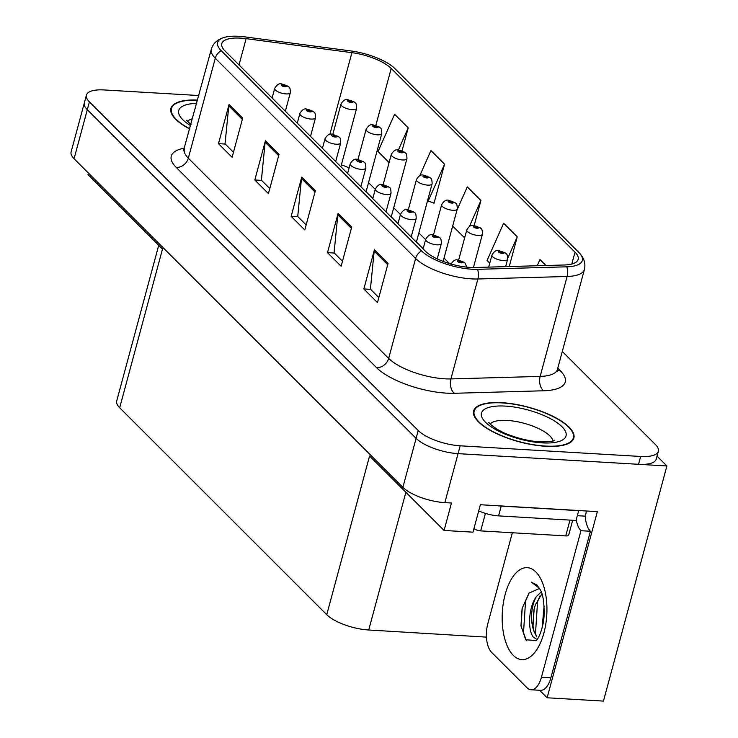 <?xml version="1.0" encoding="UTF-8"?>
<svg xmlns="http://www.w3.org/2000/svg" width="738" height="738" viewBox="0 0 738 738"><rect width="100%" height="100%" fill="white"/><g stroke="black" fill="none" stroke-linecap="round" stroke-linejoin="round"><path stroke-width="1.11" d="M486.453 637.125L368.723 629.994A32.435 11.199 -164.9 0 1 326.75 614.699L369.572 455.992L444.073 530.456L472.984 532.163L480.383 504.727L597.356 511.637L547.135 697.779L539.635 690.279M326.75 614.699L119.685 407.754L162.508 249.047L88.007 174.583L88.422 173.043M198.826 95.534L104.132 89.944A32.435 11.199 15.1 0 0 86.438 95.11L71.106 151.936A32.435 11.199 15.1 0 0 74.077 158.707L402.883 487.338A32.435 11.199 15.1 0 0 444.857 502.633L451.471 503.021L444.073 530.456M74.077 158.707L87.296 109.722A32.435 11.199 15.1 0 1 84.326 102.951A32.435 11.199 15.1 0 0 87.296 109.722L416.103 438.354A32.435 11.199 15.1 0 0 458.077 453.649L666.894 465.973L657.041 456.13M666.894 465.973L603.453 701.1L547.135 697.779M119.685 407.754A32.435 11.199 -164.9 0 1 116.715 400.974L158.735 245.265M486.259 636.931L486.416 636.359M545.567 446.278A51.9 17.924 15.1 0 0 573.869 438.003A51.9 17.924 15.1 0 0 552.494 416.084A51.9 17.924 15.1 0 0 501.951 402.69A51.9 17.924 15.1 0 0 473.648 410.965A51.9 17.924 15.1 0 0 495.023 432.892A51.9 17.924 15.1 0 0 545.567 446.278M470.06 267.405A34.603 11.946 -164.9 0 1 425.291 251.095L224.952 50.867A34.603 11.946 -164.9 0 1 221.787 43.634A34.603 11.946 -164.9 0 1 246.123 38.653L351.906 52.666A34.603 11.946 -164.9 0 1 391.205 68.45L575.003 252.156A34.603 11.946 -164.9 0 1 578.177 259.389A34.603 11.946 -164.9 0 1 564.339 264.988L475.097 267.497A34.603 11.946 -164.9 0 1 470.06 267.405M471.877 269.222A38.92 13.441 15.1 0 0 477.541 269.324L566.784 266.815A38.92 13.441 15.1 0 0 579.238 252.839A38.92 13.441 15.1 0 0 578.786 252.378L394.987 68.671A38.92 13.441 15.1 0 0 350.771 50.922L244.988 36.9A38.92 13.441 15.1 0 0 224.158 37.444A38.92 13.441 15.1 0 0 221.179 50.636L421.509 250.865A38.92 13.441 15.1 0 0 471.877 269.222M86.438 95.11A32.435 11.199 15.1 0 0 89.409 101.89L87.296 109.722L416.103 438.354A32.435 11.199 15.1 0 0 458.077 453.649L638.545 464.303A32.435 11.199 15.1 0 0 656.23 459.128L658.351 451.296A32.435 11.199 15.1 0 0 655.381 444.516L562.282 351.472M233.466 152.268L225.044 143.855L228.798 105.848A8.653 6.956 -45 0 1 229.048 104.482L218.476 143.67L232.11 157.295L242.682 118.108L229.048 104.482M225.265 144.067L218.476 143.67M269.804 188.587L261.39 180.183L265.145 142.176A8.653 6.956 -45 0 1 265.394 140.81L254.822 179.989L268.447 193.614L279.019 154.427L265.394 140.81M261.603 180.395L254.822 179.989M378.834 297.562L370.411 289.148L374.166 251.141A8.653 6.956 -45 0 1 374.424 249.776L363.843 288.964L377.478 302.58L388.05 263.392L374.424 249.776M370.633 289.361L363.843 288.964M342.487 261.234L334.074 252.82L337.829 214.823A8.653 6.956 -45 0 1 338.078 213.448L327.506 252.636L341.131 266.261L351.703 227.073L338.078 213.448M334.286 253.042L327.506 252.636M306.15 224.915L297.728 216.502L301.482 178.495A8.653 6.956 -45 0 1 301.731 177.129L291.159 216.317L304.794 229.933L315.366 190.745L301.731 177.129M297.949 216.714L291.159 216.317M197.609 100.045A51.9 17.924 15.1 0 0 170.921 108.403A51.9 17.924 15.1 0 0 189.786 129.039M89.409 101.89L418.215 430.512A32.435 11.199 15.1 0 0 460.189 445.807L640.658 456.462A32.435 11.199 15.1 0 0 658.351 451.296M402.026 150.847L408.225 127.877L394.59 114.261L378.041 151.502L389.101 162.554M509.238 266.538L517.246 236.843L503.62 223.227L487.071 260.477L489.764 263.171M545.926 265.505L539.958 259.545L537.209 265.754M433.427 202.83L433.99 203.384L444.562 164.205L430.937 150.58L419.728 175.801M474.165 225.514L480.908 200.524L467.274 186.898L456.988 210.053M452.662 226.086L464.645 237.848M480.908 200.524L469.377 226.474M465.152 235.985L464.359 237.774M517.246 236.843L507.799 258.106M427.496 200.939L434.092 202.996M444.562 164.205L428.012 201.446M408.225 127.877L398.372 150.035M354.96 102.573A5.406 4.234 132.7 0 0 354.757 102.37A5.406 4.234 132.7 0 0 352.413 101.447A2.703 0.932 15.1 0 0 348.973 100.22A2.703 0.932 15.1 0 0 347.746 101.217A2.703 0.932 15.1 0 0 351.242 102.49A2.703 0.932 15.1 0 0 352.515 101.549L350.559 101.807L349.065 101.078L352.413 101.447M352.515 101.549A5.406 4.456 -42.4 0 1 355.181 102.794C356.067 102.905 356.546 104.759 356.611 108.366A8.109 2.804 -164.9 0 1 352.192 109.658A8.109 2.804 -164.9 0 1 344.295 107.563A8.109 2.804 -164.9 0 1 340.956 104.141C343.216 100.294 345.559 98.818 347.967 99.722L354.757 102.37M288.706 86.826A5.406 4.234 132.7 0 0 288.503 86.623A5.406 4.234 132.7 0 0 286.159 85.7A2.703 0.932 15.1 0 0 282.719 84.473A2.703 0.932 15.1 0 0 281.492 85.47A2.703 0.932 15.1 0 0 284.988 86.743A2.703 0.932 15.1 0 0 286.261 85.802L284.305 86.069L282.811 85.331L286.159 85.7M286.261 85.802A5.406 4.456 -42.4 0 1 288.927 87.047C289.813 87.158 290.292 89.012 290.357 92.619A8.109 2.804 -164.9 0 1 285.938 93.91A8.109 2.804 -164.9 0 1 278.041 91.826A8.109 2.804 -164.9 0 1 274.702 88.394C276.962 84.547 279.305 83.08 281.713 83.975L288.503 86.623M380.125 127.72A5.406 4.234 132.7 0 0 379.922 127.526A5.406 4.234 132.7 0 0 377.579 126.604A2.703 0.932 15.1 0 0 374.138 125.377A2.703 0.932 15.1 0 0 372.911 126.373A2.703 0.932 15.1 0 0 376.408 127.646A2.703 0.932 15.1 0 0 377.681 126.696L375.725 126.964L374.231 126.226L377.579 126.604M377.681 126.696A5.406 4.456 -42.4 0 1 380.347 127.951C381.232 128.061 381.712 129.916 381.777 133.523A8.109 2.804 -164.9 0 1 377.358 134.814A8.109 2.804 -164.9 0 1 369.461 132.72A8.109 2.804 -164.9 0 1 366.122 129.298C368.382 125.451 370.725 123.975 373.133 124.879L379.922 127.526M405.291 152.877A5.406 4.234 132.7 0 0 405.088 152.674A5.406 4.234 132.7 0 0 402.745 151.751A2.703 0.932 15.1 0 0 399.304 150.524A2.703 0.932 15.1 0 0 398.077 151.521A2.703 0.932 15.1 0 0 401.573 152.803A2.703 0.932 15.1 0 0 402.847 151.853L400.891 152.12L399.396 151.382L402.745 151.751M402.847 151.853A5.406 4.456 -42.4 0 1 405.513 153.098C406.398 153.209 406.878 155.072 406.942 158.67A8.109 2.804 -164.9 0 1 402.524 159.971A8.109 2.804 -164.9 0 1 394.627 157.877A8.109 2.804 -164.9 0 1 391.288 154.445C393.557 150.598 395.891 149.131 398.299 150.026L405.088 152.674M430.457 178.033A5.406 4.234 132.7 0 0 430.254 177.83A5.406 4.234 132.7 0 0 427.92 176.908A2.703 0.932 15.1 0 0 424.47 175.681A2.703 0.932 15.1 0 0 423.243 176.677A2.703 0.932 15.1 0 0 426.739 177.95A2.703 0.932 15.1 0 0 428.012 177.009L426.057 177.268L424.562 176.539L427.92 176.908M428.012 177.009A5.406 4.456 -42.4 0 1 430.678 178.255C431.564 178.365 432.044 180.22 432.108 183.827A8.109 2.804 -164.9 0 1 427.689 185.118A8.109 2.804 -164.9 0 1 419.793 183.024A8.109 2.804 -164.9 0 1 416.453 179.602C418.723 175.755 421.057 174.279 423.464 175.183L430.254 177.83M313.871 111.973A5.406 4.234 132.7 0 0 313.668 111.779A5.406 4.234 132.7 0 0 311.325 110.857A2.703 0.932 15.1 0 0 307.884 109.63A2.703 0.932 15.1 0 0 306.657 110.626A2.703 0.932 15.1 0 0 310.154 111.899A2.703 0.932 15.1 0 0 311.427 110.949L309.471 111.217L307.977 110.479L311.325 110.857M311.427 110.949A5.406 4.456 -42.4 0 1 314.093 112.204C314.978 112.314 315.458 114.169 315.523 117.776A8.109 2.804 -164.9 0 1 311.104 119.067A8.109 2.804 -164.9 0 1 303.207 116.973A8.109 2.804 -164.9 0 1 299.868 113.551C302.137 109.704 304.471 108.228 306.879 109.132L313.668 111.779M339.037 137.13A5.406 4.234 132.7 0 0 338.834 136.927A5.406 4.234 132.7 0 0 336.5 136.004A2.703 0.932 15.1 0 0 333.05 134.786A2.703 0.932 15.1 0 0 331.823 135.783A2.703 0.932 15.1 0 0 335.32 137.056A2.703 0.932 15.1 0 0 336.593 136.106L334.637 136.373L333.142 135.635L336.5 136.004M336.593 136.106A5.406 4.456 -42.4 0 1 339.268 137.36C340.144 137.462 340.624 139.325 340.698 142.932A8.109 2.804 -164.9 0 1 336.27 144.224A8.109 2.804 -164.9 0 1 328.373 142.13A8.109 2.804 -164.9 0 1 325.034 138.707C327.303 134.86 329.637 133.384 332.045 134.288L338.834 136.927M364.203 162.286A5.406 4.234 132.7 0 0 364 162.083A5.406 4.234 132.7 0 0 361.666 161.161A2.703 0.932 15.1 0 0 358.216 159.934A2.703 0.932 15.1 0 0 356.989 160.93A2.703 0.932 15.1 0 0 360.485 162.203A2.703 0.932 15.1 0 0 361.758 161.262L359.803 161.53L358.308 160.792L361.666 161.161M361.758 161.262A5.406 4.456 -42.4 0 1 364.434 162.508C365.319 162.618 365.79 164.473 365.863 168.079A8.109 2.804 -164.9 0 1 361.435 169.371A8.109 2.804 -164.9 0 1 353.539 167.286A8.109 2.804 -164.9 0 1 350.199 163.854C352.469 160.008 354.803 158.541 357.21 159.436L364 162.083M389.369 187.434A5.406 4.234 132.7 0 0 389.175 187.24A5.406 4.234 132.7 0 0 386.832 186.317A2.703 0.932 15.1 0 0 383.382 185.09A2.703 0.932 15.1 0 0 382.155 186.087A2.703 0.932 15.1 0 0 385.651 187.36A2.703 0.932 15.1 0 0 386.933 186.41L384.978 186.677L383.474 185.939L386.832 186.317M386.933 186.41A5.406 4.456 -42.4 0 1 389.599 187.664C390.485 187.775 390.956 189.629 391.029 193.236A8.109 2.804 -164.9 0 1 386.601 194.528A8.109 2.804 -164.9 0 1 378.705 192.433A8.109 2.804 -164.9 0 1 375.365 189.011C377.635 185.164 379.969 183.688 382.385 184.592L389.175 187.24M539.441 588.334L531.378 582.125L536.987 585.04L540.41 589.911C543.057 594.505 544.275 602.854 544.081 614.948C543.906 625.372 539.33 637.678 536.341 640.538L525.733 639.772L520.973 625.686L522.089 608.453L528.952 593.168L539.017 588.647M541.268 591.83L536.341 596.664C528.297 607.457 527.596 630.437 533.362 637.106L537.126 639.606M544.09 606.175L542.107 627.789M541.96 593.786L535.428 604.625L533.943 609.828L532.873 625.473L534.044 631.377L536.729 636.866M586.138 510.973A10.812 8.699 -45 0 1 585.788 514.202L585.262 516.157A21.623 10.452 -86.6 0 0 590.418 531.259L550.871 677.825A21.623 10.452 93.4 0 1 540.511 690.325L531.065 689.772A21.623 10.452 93.4 0 1 527.052 687.779L491.619 652.364A21.623 10.452 93.4 0 1 487.818 623.684L512.347 532.762M590.418 531.259L580.963 530.705L541.424 677.263A21.623 10.452 93.4 0 1 531.065 689.772M580.963 530.705A21.623 10.452 93.4 0 1 576.258 519.69M578.537 510.521A21.623 7.463 15.1 0 0 578.693 510.659L501.213 506.084A21.623 7.463 -164.9 0 1 497.818 505.761M478.722 510.88A21.623 7.463 15.1 0 0 498.574 515.89L576.046 520.465L578.693 510.659M585.262 516.157L577.337 515.696M534.155 608.915L532.993 626.451M522.218 607.891L521.028 626.258M539.847 596.147L537.559 601.811L535.511 633.398L536.277 636.267M529.201 592.872L525.557 601.11L523.51 632.687L526.286 640.418M545.336 446.056A51.356 17.73 -164.9 0 1 495.318 432.8A51.356 17.73 -164.9 0 1 474.174 411.112A51.356 17.73 -164.9 0 1 502.181 402.92A51.356 17.73 -164.9 0 1 552.199 416.177A51.356 17.73 -164.9 0 1 573.343 437.865A51.356 17.73 -164.9 0 1 545.336 446.056M572.67 520.262L568.675 535.05A5.406 1.863 -164.9 0 1 565.732 535.908L480.687 530.89A5.406 1.863 -164.9 0 1 473.953 528.574M189.841 128.827A51.356 17.73 -164.9 0 1 171.447 108.541A51.356 17.73 -164.9 0 1 197.553 100.257M455.623 203.181A5.406 4.234 132.7 0 0 455.42 202.978A5.406 4.234 132.7 0 0 453.086 202.064A2.703 0.932 15.1 0 0 449.636 200.837A2.703 0.932 15.1 0 0 448.409 201.834A2.703 0.932 15.1 0 0 451.905 203.107A2.703 0.932 15.1 0 0 453.178 202.157L451.222 202.424L449.728 201.686L453.086 202.064M453.178 202.157A5.406 4.456 -42.4 0 1 455.853 203.411C456.73 203.522 457.209 205.376 457.283 208.983A8.109 2.804 -164.9 0 1 452.855 210.275A8.109 2.804 -164.9 0 1 444.959 208.181A8.109 2.804 -164.9 0 1 441.619 204.758C443.889 200.911 446.222 199.435 448.63 200.339L455.42 202.978M480.789 228.337A5.406 4.234 132.7 0 0 480.595 228.134A5.406 4.234 132.7 0 0 478.252 227.212A2.703 0.932 15.1 0 0 474.802 225.985A2.703 0.932 15.1 0 0 473.575 226.981A2.703 0.932 15.1 0 0 477.071 228.263A2.703 0.932 15.1 0 0 478.344 227.313L476.397 227.581L474.894 226.843L478.252 227.212M478.344 227.313A5.406 4.456 -42.4 0 1 481.019 228.559C481.905 228.669 482.375 230.533 482.449 234.131A8.109 2.804 -164.9 0 1 478.021 235.431A8.109 2.804 -164.9 0 1 470.124 233.337A8.109 2.804 -164.9 0 1 466.785 229.905C469.054 226.059 471.388 224.592 473.796 225.487L480.595 228.134M505.954 253.494A5.406 4.234 132.7 0 0 505.761 253.291A5.406 4.234 132.7 0 0 503.417 252.368A2.703 0.932 15.1 0 0 499.967 251.141A2.703 0.932 15.1 0 0 498.74 252.138A2.703 0.932 15.1 0 0 502.246 253.411A2.703 0.932 15.1 0 0 503.519 252.47L501.563 252.728L500.06 251.999L503.417 252.368M503.519 252.47A5.406 4.456 -42.4 0 1 506.185 253.715C507.071 253.826 507.541 255.68 507.615 259.287A8.109 2.804 -164.9 0 1 503.187 260.579A8.109 2.804 -164.9 0 1 495.29 258.484A8.109 2.804 -164.9 0 1 491.951 255.062C494.22 251.215 496.554 249.739 498.971 250.643L505.761 253.291M414.535 212.59A5.406 4.234 132.7 0 0 414.341 212.387A5.406 4.234 132.7 0 0 411.998 211.465A2.703 0.932 15.1 0 0 408.548 210.247A2.703 0.932 15.1 0 0 407.321 211.243A2.703 0.932 15.1 0 0 410.826 212.516A2.703 0.932 15.1 0 0 412.099 211.566L410.144 211.834L408.64 211.096L411.998 211.465M412.099 211.566A5.406 4.456 -42.4 0 1 414.765 212.821C415.651 212.922 416.121 214.786 416.195 218.393A8.109 2.804 -164.9 0 1 411.776 219.684A8.109 2.804 -164.9 0 1 403.87 217.59A8.109 2.804 -164.9 0 1 400.54 214.168C402.8 210.321 405.134 208.845 407.551 209.749L414.341 212.387M439.7 237.747A5.406 4.234 132.7 0 0 439.507 237.544A5.406 4.234 132.7 0 0 437.164 236.621A2.703 0.932 15.1 0 0 433.713 235.394A2.703 0.932 15.1 0 0 432.496 236.391A2.703 0.932 15.1 0 0 435.992 237.664A2.703 0.932 15.1 0 0 437.265 236.723L435.309 236.99L433.806 236.252L437.164 236.621M437.265 236.723A5.406 4.456 -42.4 0 1 439.931 237.968C440.817 238.079 441.296 239.933 441.361 243.54A8.109 2.804 -164.9 0 1 436.942 244.831A8.109 2.804 -164.9 0 1 429.046 242.747A8.109 2.804 -164.9 0 1 425.706 239.315C427.966 235.468 430.309 234.001 432.717 234.896L439.507 237.544M464.875 262.894A5.406 4.234 132.7 0 0 464.672 262.7A5.406 4.234 132.7 0 0 462.329 261.778A2.703 0.932 15.1 0 0 458.888 260.551A2.703 0.932 15.1 0 0 457.661 261.547A2.703 0.932 15.1 0 0 461.158 262.82A2.703 0.932 15.1 0 0 462.431 261.87L460.475 262.138L458.981 261.4L462.329 261.778M462.431 261.87A5.406 4.456 -42.4 0 1 465.097 263.125L466.73 267.128M444.857 502.633L460.189 445.807M402.883 487.338L418.215 430.512M368.723 629.994L405.882 492.283M557.771 368.207L560.299 370.725A54.059 18.671 -164.9 0 1 543.62 390.771L454.377 393.28A54.059 18.671 -164.9 0 1 376.565 367.653L176.225 167.425A10.812 8.699 135 0 0 188.319 158.181L388.658 358.41A43.247 14.935 15.1 0 0 444.617 378.806A43.247 14.935 15.1 0 0 450.909 378.917L540.151 376.408A43.247 14.935 15.1 0 0 557.448 369.406L557.402 371.269M176.225 167.425A54.059 18.671 -164.9 0 1 184.629 148.126M184.362 149.15A43.247 14.935 15.1 0 0 188.319 158.181L215.284 58.256A43.247 14.935 -164.9 0 1 211.317 49.215L183.458 150.783M579.238 252.839C584.072 257.977 585.806 263.521 584.413 269.471A43.247 14.935 -164.9 0 1 567.116 276.482L477.873 278.992A43.247 14.935 -164.9 0 1 471.582 278.872A43.247 14.935 -164.9 0 1 415.614 258.484A10.812 8.699 -45 0 1 421.509 250.865M477.541 269.324A10.812 6.66 -91.6 0 1 477.873 278.992L450.909 378.917A10.812 6.66 88.4 0 0 454.377 393.28M543.62 390.771A10.812 6.66 88.4 0 1 540.151 376.408L567.116 276.482A10.812 6.66 -91.6 0 0 566.784 266.815M221.179 50.636A10.812 8.699 135 0 0 215.284 58.256L415.614 258.484L388.658 358.41A10.812 8.699 135 0 1 376.565 367.653M640.658 456.462L638.545 464.303M557.338 369.996A10.812 8.699 135 0 0 560.299 370.725M391.205 68.45L375.854 125.359M349.111 167.913A34.603 11.946 15.1 0 0 341.371 164.851M351.906 52.666L329.849 134.417M246.123 38.653L239.038 64.935M575.003 252.156L571.802 264.038M449.553 263.595L444.036 258.079M425.605 239.666L418.861 232.922M400.439 214.509L393.695 207.775M375.273 189.362L368.53 182.618M301.482 178.495L315.015 192.028M337.829 214.823L351.362 228.346M374.166 251.141L387.708 264.674M265.145 142.176L278.678 155.7M228.798 105.848L242.332 119.381M513.297 655.372A46.06 22.26 93.4 0 1 505.207 594.293A46.06 22.26 93.4 0 1 535.816 571.904A46.06 22.26 93.4 0 1 543.906 632.983A46.06 22.26 93.4 0 1 513.297 655.372M536.341 596.664A24.437 11.808 -86.6 0 0 534.044 631.377M498.574 515.89L501.213 506.084M550.871 677.825L541.424 677.263M553.02 441.001A32.979 11.384 15.1 0 0 507.264 420.439A32.979 11.384 15.1 0 0 490.161 424.036M542.153 442.874A43.791 15.12 -164.9 0 1 485.493 422.228A43.791 15.12 -164.9 0 1 505.364 406.103A43.791 15.12 -164.9 0 1 562.024 426.749A43.791 15.12 -164.9 0 1 542.153 442.874M480.687 530.89L485.41 513.399M565.732 535.908L569.994 520.106M192.572 118.707A32.979 11.384 15.1 0 0 187.434 121.475M190.69 125.681A43.791 15.12 -164.9 0 1 196.705 103.403M224.158 37.444C217.396 39.455 213.116 43.376 211.317 49.215M584.413 269.471L557.448 369.406M423.16 248.743L416.416 241.999M397.994 223.586L391.251 216.843M372.828 198.43L366.085 191.696M332.801 134.353L340.956 104.141M340.873 166.714L356.611 108.366M272.11 97.997L274.702 88.394M285.338 111.217L290.357 92.619M357.967 159.509L366.122 129.298M366.039 191.871L381.777 133.523M383.133 184.666L391.288 154.445M391.205 217.018L406.942 158.67M408.298 209.813L416.453 179.602M416.37 242.175L432.108 183.827M297.276 123.145L299.868 113.551M310.514 136.373L315.523 117.776M322.441 148.301L325.034 138.707M335.679 161.521L340.698 142.932M347.616 173.458L350.199 163.854M360.845 186.677L365.863 168.079M372.782 198.605L375.365 189.011M386.011 211.834L391.029 193.236M489.22 422.828C486.213 420.725 496.379 430.743 508.999 434.866C519.653 438.87 530.041 441.204 540.151 441.877C556.886 441.961 554.469 439.691 554.441 440.429M474.174 411.112L473.501 413.603M573.343 437.865L572.67 440.355M186.483 120.266L191.013 124.491M171.447 108.541L170.773 111.032M433.474 234.97L441.619 204.758M443.132 261.409L457.283 208.983M458.639 260.127L466.785 229.905M473.436 267.516L482.449 234.131M488.704 267.11L491.951 255.062M505.631 266.639L507.615 259.287M397.948 223.762L400.54 214.168M411.177 236.981L416.195 218.393M423.114 248.918L425.706 239.315M437.219 258.89L441.361 243.54M450.872 264.472C453.132 260.625 455.475 259.149 457.883 260.053L464.672 262.7"/></g></svg>
